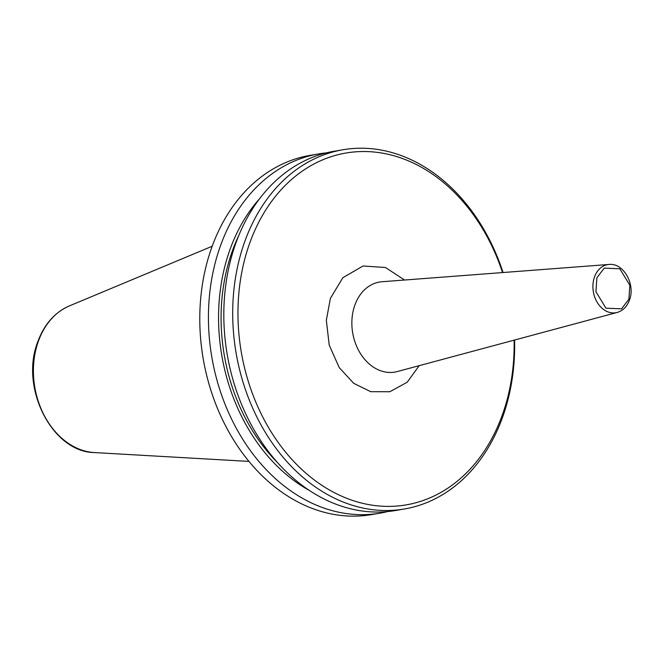 <?xml version="1.0" encoding="UTF-8"?>
<svg xmlns="http://www.w3.org/2000/svg" width="663" height="663" viewBox="0 0 663 663"><rect width="100%" height="100%" fill="white"/><g stroke="black" fill="none" stroke-linecap="round" stroke-linejoin="round"><path stroke-width="0.99" d="M514.596 340.02A182.226 139.595 -99.7 0 1 503.051 415.925A182.226 139.595 -99.7 0 1 404.38 508.993A182.226 139.595 -99.7 0 1 265.018 431.87A182.226 139.595 -99.7 0 1 244.316 242.815A182.226 139.595 -99.7 0 1 342.986 149.747A182.226 139.595 -99.7 0 1 503.06 272.526M404.38 508.993L395.496 510.518A182.226 139.595 -99.7 0 1 256.133 433.395A182.226 139.595 -99.7 0 1 235.431 244.332A182.226 139.595 -99.7 0 1 334.094 151.263L342.986 149.747M277.557 462.633A170.076 130.288 -99.7 0 1 231.917 252.18A170.076 130.288 -99.7 0 1 238.755 235.597M309.406 490.471A173.341 132.791 -99.7 0 1 229.605 250.631A173.341 132.791 -99.7 0 1 259.548 198.767M387.756 511.546A182.226 139.595 -99.7 0 1 380.114 513.145A182.226 139.595 -99.7 0 1 240.744 436.022A182.226 139.595 -99.7 0 1 220.05 246.968A182.226 139.595 -99.7 0 1 318.712 153.899A182.226 139.595 -99.7 0 1 326.453 152.863M380.114 513.145L371.462 514.621A182.226 139.595 -99.7 0 1 232.1 437.497A182.226 139.595 -99.7 0 1 211.398 248.443A182.226 139.595 -99.7 0 1 310.06 155.374L318.712 153.899M514.098 340.16A178.488 136.735 -99.7 0 1 502.761 413.745A178.488 136.735 -99.7 0 1 321.157 484.844A178.488 136.735 -99.7 0 1 249.338 244.191A178.488 136.735 -99.7 0 1 375.772 152.2A178.488 136.735 -99.7 0 1 502.546 272.559M381.971 281.742A45.672 34.99 80.3 0 0 354.763 305.37A45.672 34.99 80.3 0 0 360.771 354.075A45.672 34.99 80.3 0 0 397.328 371.545L617.195 312.447A24.407 18.697 -99.7 0 1 597.67 303.107A24.407 18.697 -99.7 0 1 594.454 277.084A24.407 18.697 -99.7 0 1 608.999 264.462L381.971 281.742M419.19 365.669L407.181 382.236L389.844 391.75L370.741 391.692L353.719 383.33L339.232 367.609L329.213 345.116L326.337 320.287L330.381 298.416L342.87 277.689L363.067 265.987L385.485 267.512L404.554 280.018M628.889 299.195L621.529 308.859L605.957 308.171L595.938 291.737L596.891 277.78L604.25 268.117L619.822 268.805L629.85 285.239L628.889 299.195M38.222 341.652A75.549 57.872 80.3 0 0 94.477 452.572C52.145 452.183 19.691 387.689 37.667 342.108C44.073 324.489 54.656 312.414 69.408 305.9A75.549 57.872 80.3 0 0 38.222 341.652M617.195 312.447C622.971 310.707 627.057 306.563 629.469 300.016C635.66 284.485 623.502 262.631 608.999 264.462M69.408 305.9L212.185 246.255M94.477 452.572L248.956 461.407"/></g></svg>
